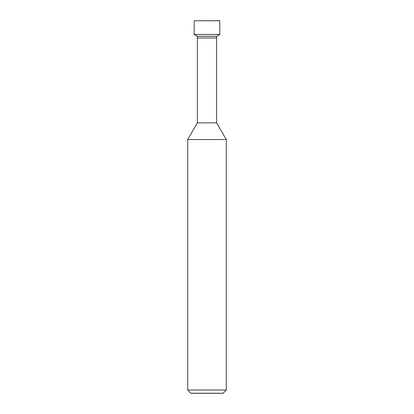 <?xml version="1.0" encoding="UTF-8"?>
<svg xmlns="http://www.w3.org/2000/svg" width="414" height="414" viewBox="0 0 414 414"><rect width="100%" height="100%" fill="white"/><g stroke="black" fill="none" stroke-linecap="round" stroke-linejoin="round"><path stroke-width="0.31" stroke-dasharray="2.07 1.55" d="M194.218 20.7L219.782 20.7M216.636 38.01L197.364 38.01L216.636 38.01M194.15 20.762L219.85 20.762M197.364 36.339L216.636 36.339M194.15 34.45L219.85 34.45M190.932 393.233L223.068 393.233M187.728 390.029L226.272 390.029M190.942 393.3L223.058 393.3L190.932 393.295M197.364 122.854L216.636 122.854M187.728 139.544L226.272 139.544"/><path stroke-width="0.62" d="M219.85 20.762L194.15 20.762L219.782 20.7L219.85 34.45L216.636 36.339L197.364 36.339L197.364 38.01L216.636 38.01L216.636 122.854L197.364 122.854L187.728 139.544L187.728 390.029L190.942 393.3L223.068 393.295L190.942 393.3M216.636 36.339L216.636 38.01L197.364 38.01L197.364 122.854M194.15 20.762L194.15 34.45L197.364 36.339M219.85 34.45L194.15 34.45M187.728 139.544L226.272 139.544L226.272 390.029L223.068 393.295M223.068 393.233L190.932 393.233M226.272 390.029L187.728 390.029M226.272 139.544L216.636 122.854"/></g></svg>
